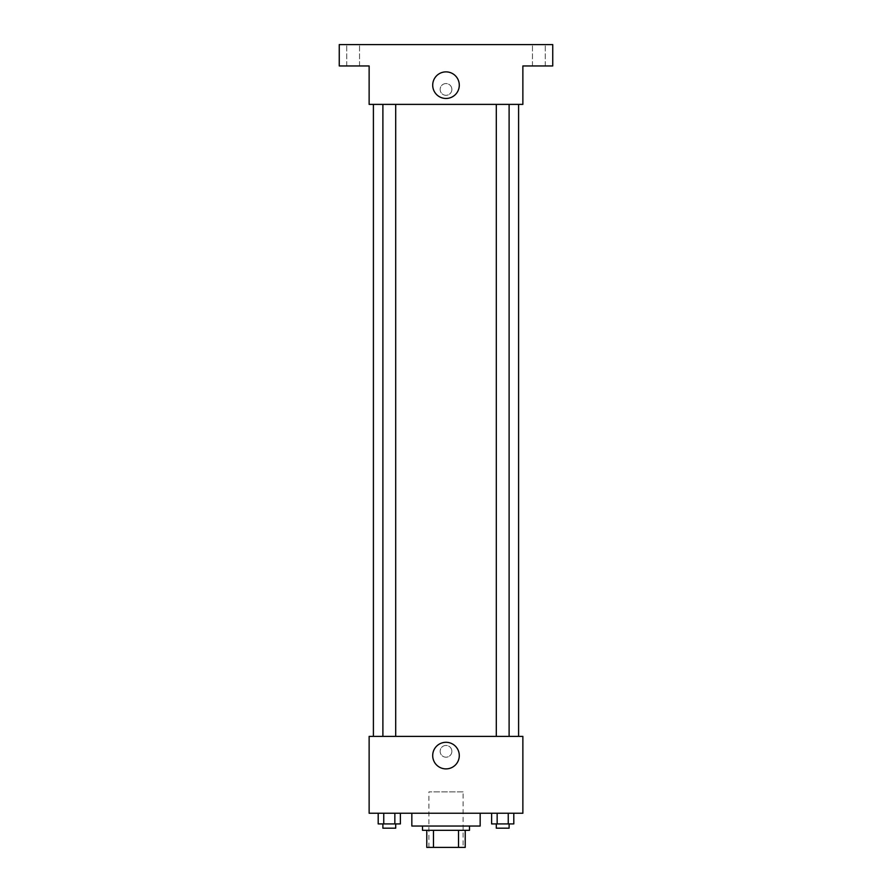 <?xml version="1.0" encoding="UTF-8"?>
<svg xmlns="http://www.w3.org/2000/svg" width="892" height="892" viewBox="0 0 892 892"><rect width="100%" height="100%" fill="white"/><g stroke="black" fill="none" stroke-linecap="round" stroke-linejoin="round"><path stroke-width="0.67" stroke-dasharray="4.46 3.34" d="M463.082 791.884L428.918 791.884L463.082 791.884L463.082 847.4L428.918 847.4L463.082 847.4M433.467 847.4L426.789 847.4L426.789 830.318L433.467 830.318L433.467 847.4L465.211 847.4M458.533 830.318L433.467 830.318L458.533 830.318L458.533 847.4M433.467 830.318L426.789 830.318M422.518 830.318L469.482 830.318M446 826.048L422.518 826.048L446 826.048M480.164 826.048L411.836 826.048M480.164 813.236L411.836 813.236L480.164 813.236M378.197 813.236L378.197 823.918L383.75 823.918L378.197 823.918L383.75 823.918L383.75 813.236L394.844 813.236L378.197 813.236L400.385 813.236L383.75 813.236L383.75 823.918L400.385 823.918L394.844 823.918L400.385 823.918L400.385 813.236L394.844 813.236L400.385 813.236L394.844 813.236L394.844 823.918L383.75 823.918L394.844 823.918L394.844 813.236L400.385 813.236L383.75 813.236L400.385 813.236M369.132 813.236L522.868 813.236L522.868 736.379L369.132 736.379L369.132 813.236M491.615 813.236L491.615 823.918L497.156 823.918L491.615 823.918L497.156 823.918L497.156 813.236L508.25 813.236L491.615 813.236L513.803 813.236L497.156 813.236L497.156 823.918L513.803 823.918L508.25 823.918L513.803 823.918L513.803 813.236L508.25 813.236L513.803 813.236L508.25 813.236L508.25 823.918L497.156 823.918L508.25 823.918L508.25 813.236L513.803 813.236L497.156 813.236L513.803 813.236M451.876 751.32A5.876 5.876 0 0 0 443.068 746.236A5.876 5.876 0 0 0 443.068 756.405A5.876 5.876 0 0 0 451.876 751.32A5.876 5.876 0 0 0 443.068 746.236A5.876 5.876 0 0 0 443.068 756.405A5.876 5.876 0 0 0 451.876 751.32M518.598 736.379L373.402 736.379L518.598 736.379M395.702 736.379L382.891 736.379L395.702 736.379L382.891 736.379L395.702 736.379L395.702 104.386L382.891 104.386L395.702 104.386M509.109 736.379L496.298 736.379L509.109 736.379L496.298 736.379L509.109 736.379L509.109 104.386L496.298 104.386L509.109 104.386M369.132 757.197L369.143 745.444L369.132 757.197M522.868 745.444L522.857 757.197L522.868 745.444M459.291 755.591A13.291 13.291 0 0 1 439.355 767.109A13.291 13.291 0 0 1 439.355 744.073A13.291 13.291 0 0 1 459.291 755.591M518.598 104.386L373.402 104.386L518.598 104.386M369.132 104.386L522.868 104.386L522.868 65.952L552.75 65.952L552.75 44.6L339.25 44.6L339.25 65.952L369.132 65.952L369.132 104.386M451.876 89.434A5.876 5.876 0 0 0 443.068 84.35A5.876 5.876 0 0 0 443.068 94.519A5.876 5.876 0 0 0 451.876 89.434A5.876 5.876 0 0 0 443.068 84.35A5.876 5.876 0 0 0 443.068 94.519A5.876 5.876 0 0 0 451.876 89.434M369.132 95.31L369.143 83.569L369.132 95.31M522.868 83.569L522.857 95.31L522.868 83.569M459.291 85.164A13.291 13.291 0 0 1 439.355 96.682A13.291 13.291 0 0 1 439.355 73.657A13.291 13.291 0 0 1 459.291 85.164M353.12 65.952L359.532 65.952L353.12 65.952M538.88 65.952L532.468 65.952L538.88 65.952M353.12 44.6L359.532 44.6L353.12 44.6M538.88 44.6L532.468 44.6L538.88 44.6M509.109 823.918L496.298 823.918L509.109 823.918L496.298 823.918L509.109 823.918L509.109 828.189L496.298 828.189L509.109 828.189L496.298 828.189L496.298 823.918M395.702 823.918L382.891 823.918L395.702 823.918L382.891 823.918L395.702 823.918L395.702 828.189L382.891 828.189L395.702 828.189L382.891 828.189L382.891 823.918M508.25 813.236L508.25 823.918M497.156 813.236L497.156 823.918M394.844 813.236L394.844 823.918M383.75 813.236L383.75 823.918M428.918 847.4L428.918 791.884M382.891 104.386L382.891 736.379M496.298 104.386L496.298 736.379M359.532 65.952L359.532 44.6L359.532 65.952M346.72 65.952L346.72 44.6L346.72 65.952M545.28 65.952L545.28 44.6L545.28 65.952M532.468 65.952L532.468 44.6L532.468 65.952"/><path stroke-width="1.34" d="M458.533 830.318L458.533 847.4L426.789 847.4L426.789 830.318M458.533 847.4L465.211 847.4L465.211 830.318L465.211 847.4M469.482 826.048L469.482 830.318L422.518 830.318L422.518 826.048M433.467 830.318L433.467 847.4M411.836 813.236L411.836 826.048L480.164 826.048L480.164 813.236M522.868 813.236L369.132 813.236L369.132 736.379L522.868 736.379L522.868 813.236M459.291 755.591A13.291 13.291 0 0 1 439.355 767.109A13.291 13.291 0 0 1 439.355 744.073A13.291 13.291 0 0 1 459.291 755.591M518.598 104.386L518.598 736.379M496.298 736.379L496.298 104.386M395.702 104.386L395.702 736.379M522.868 104.386L369.132 104.386L369.132 65.952L339.25 65.952L339.25 44.6L552.75 44.6L552.75 65.952L522.868 65.952L522.868 104.386M459.291 85.164A13.291 13.291 0 0 1 439.355 96.682A13.291 13.291 0 0 1 439.355 73.657A13.291 13.291 0 0 1 459.291 85.164M513.803 813.236L513.803 823.918L491.615 823.918L491.615 813.236M508.25 813.236L508.25 823.918M497.156 813.236L497.156 823.918M509.109 823.918L509.109 828.189L496.298 828.189L496.298 823.918M400.385 813.236L400.385 823.918L378.197 823.918L378.197 813.236M394.844 813.236L394.844 823.918M383.75 813.236L383.75 823.918M395.702 823.918L395.702 828.189L382.891 828.189L382.891 823.918M373.402 104.386L373.402 736.379M509.109 736.379L509.109 104.386M382.891 104.386L382.891 736.379"/></g></svg>

